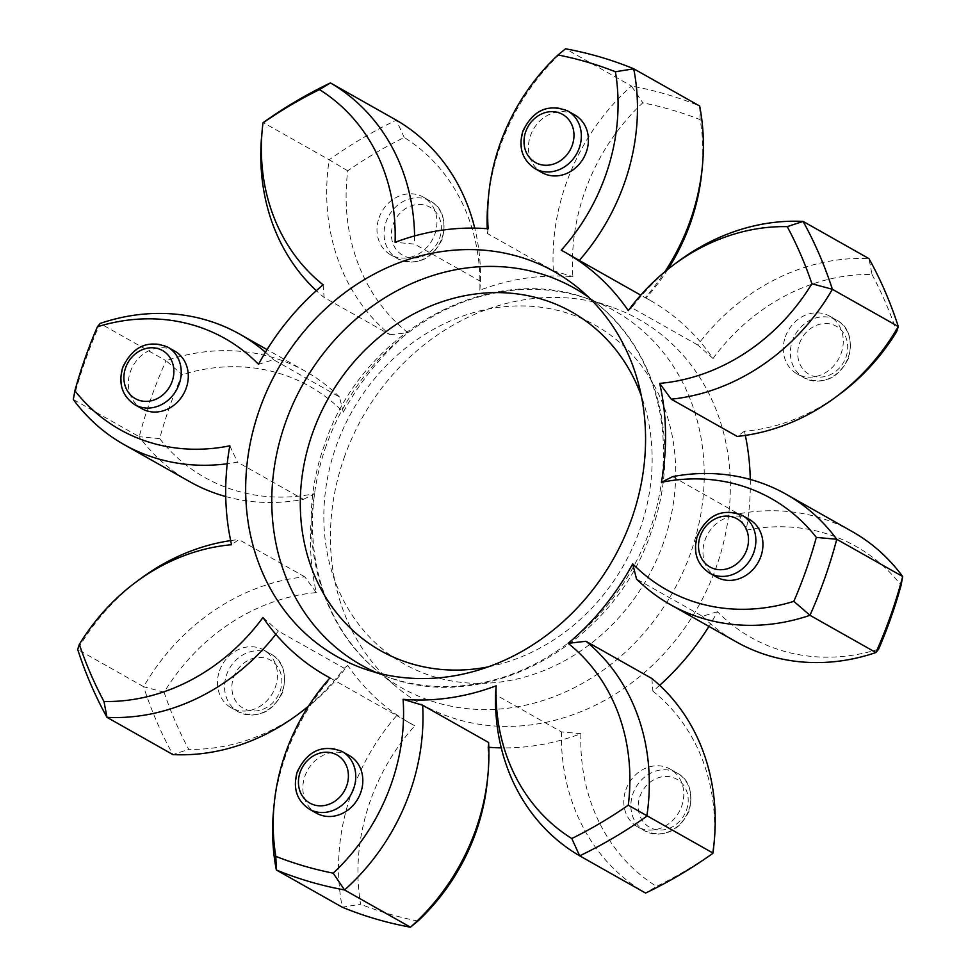 <?xml version="1.0" encoding="UTF-8"?>
<svg xmlns="http://www.w3.org/2000/svg" width="976" height="976" viewBox="0 0 976 976"><rect width="100%" height="100%" fill="white"/><g stroke="black" fill="none" stroke-linecap="round" stroke-linejoin="round"><path stroke-width="0.73" stroke-dasharray="4.88 3.66" d="M73.322 399.489A439.261 383.068 119.5 0 1 85.132 361.01A439.261 383.068 119.5 0 1 100.089 323.459L166.018 360.693A439.261 383.068 -60.5 0 0 151.048 398.245A439.261 383.068 -60.5 0 0 139.239 436.723L73.322 399.489M785.375 336.805A33.147 28.914 119.5 0 1 829.6 316.126A33.147 28.914 119.5 0 1 841.214 353.166A33.147 28.914 119.5 0 1 796.989 373.857A33.147 28.914 119.5 0 1 785.375 336.805M625.872 789.755A33.147 28.914 119.5 0 1 670.097 769.064A33.147 28.914 119.5 0 1 681.712 806.115A33.147 28.914 119.5 0 1 637.487 826.794A33.147 28.914 119.5 0 1 625.872 789.755M219.539 670.707A33.147 28.914 119.5 0 1 263.764 650.028A33.147 28.914 119.5 0 1 275.378 687.067A33.147 28.914 119.5 0 1 231.153 707.759A33.147 28.914 119.5 0 1 219.539 670.707M379.054 217.77A33.147 28.914 119.5 0 1 423.267 197.079A33.147 28.914 119.5 0 1 434.881 234.118A33.147 28.914 119.5 0 1 390.656 254.809A33.147 28.914 119.5 0 1 379.054 217.77M174.606 351.018A33.147 28.914 -60.5 0 0 130.381 371.71A33.147 28.914 -60.5 0 0 141.996 408.749M349.14 755.473A33.147 28.914 -60.5 0 0 304.915 776.164A33.147 28.914 -60.5 0 0 316.529 813.203M749.251 519.366A33.147 28.914 -60.5 0 0 705.026 540.057A33.147 28.914 -60.5 0 0 716.64 577.097M574.718 114.912A33.147 28.914 -60.5 0 0 530.493 135.603A33.147 28.914 -60.5 0 0 542.107 172.642M344.26 457.415A221.015 192.736 119.5 0 1 611.525 307.05A221.015 192.736 119.5 0 1 716.494 566.47A221.015 192.736 119.5 0 1 396.793 687.189A221.015 192.736 119.5 0 1 344.26 457.415M488.146 228.799L487.427 233.52A208.193 181.56 119.5 0 1 487.207 228.726M488.098 200.751A208.193 181.56 119.5 0 1 500.115 146.644A208.193 181.56 119.5 0 1 565.531 48.8L631.448 86.034A208.193 181.56 -60.5 0 0 553.343 270.767L487.427 233.52M273.622 809.799A208.193 181.56 119.5 0 1 285.626 755.692A208.193 181.56 119.5 0 1 330.791 678.32L396.707 715.554A208.193 181.56 -60.5 0 0 342.271 907.216L360.583 904.24A197.14 171.922 119.5 0 1 414.751 725.778A243.109 212.012 119.5 0 1 410.811 723.619A243.109 212.012 119.5 0 1 347.724 665.376A197.14 171.922 119.5 0 1 308.184 706.636M667.816 269.364A197.14 171.922 119.5 0 1 646.014 298.095L645.209 297.68A208.193 181.56 -60.5 0 0 664.9 271.731M713.029 358.497A197.14 171.922 119.5 0 1 872.019 274.512L869.006 258.652A208.193 181.56 -60.5 0 0 697.681 344.967L713.029 358.497A243.109 212.012 119.5 0 0 649.955 300.266A243.109 212.012 119.5 0 0 646.014 298.095L640.756 295.155M302.121 711.321A197.14 171.922 119.5 0 1 188.746 749.361A428.208 373.43 119.5 0 1 164.102 692.265A197.14 171.922 119.5 0 1 316.322 592.603A243.109 212.012 119.5 0 1 314.589 493.673A197.14 171.922 119.5 0 1 159.661 438.602A428.208 373.43 119.5 0 1 182.17 374.65A197.14 171.922 119.5 0 1 343.284 412.177A243.109 212.012 119.5 0 1 407.858 332.67A197.14 171.922 119.5 0 1 347.737 170.8A428.208 373.43 119.5 0 1 404.223 137.47A197.14 171.922 119.5 0 1 479.85 290.189A243.109 212.012 119.5 0 1 572.9 276.684A197.14 171.922 119.5 0 1 642.806 102.834A428.208 373.43 119.5 0 1 700.17 119.645A197.14 171.922 119.5 0 1 701.854 171.666M872.019 274.512A428.208 373.43 119.5 0 1 896.651 331.62M840.129 393.84A197.14 171.922 119.5 0 1 744.432 431.27A243.109 212.012 119.5 0 1 745.335 435.394M750.263 479.448A243.109 212.012 119.5 0 1 746.164 530.2A197.14 171.922 119.5 0 1 901.104 585.271M878.583 649.223A197.14 171.922 119.5 0 1 717.47 611.708A243.109 212.012 119.5 0 1 708.93 626.397M659.666 685.323A243.109 212.012 119.5 0 1 652.895 691.203A197.14 171.922 119.5 0 1 713.688 847.022M713.017 853.073A428.208 373.43 119.5 0 1 656.531 886.403A197.14 171.922 119.5 0 1 580.903 733.696A243.109 212.012 119.5 0 1 501.261 747.872M488.793 747.274A243.109 212.012 119.5 0 1 487.854 747.201A197.14 171.922 119.5 0 1 487.378 780.715M417.948 921.039A428.208 373.43 119.5 0 1 360.583 904.24M404.223 137.47L396.329 120.17A439.261 383.068 -60.5 0 0 329.168 159.796L263.252 122.561A208.193 181.56 119.5 0 0 261.788 134.444M316.322 592.603L304.78 576.828A208.193 181.56 -60.5 0 0 143.618 686.701L77.702 649.467A208.193 181.56 119.5 0 1 140.276 578.89M164.102 692.265L143.618 686.701A439.261 383.068 -60.5 0 0 172.911 754.594L188.746 749.361M700.17 119.645L699.658 106.018A439.261 383.068 -60.5 0 0 631.448 86.034L642.806 102.834M697.681 344.967L631.765 307.733A208.193 181.56 119.5 0 1 678.283 261.409M628.276 310.624L631.765 307.733M569.447 254.785L561.249 250.222M852.121 531.517A208.193 181.56 -60.5 0 0 738.503 513.864L672.586 476.63M738.503 513.864L746.164 530.2M744.432 431.27L737.148 436.406M717.47 611.708L702.439 616.271L636.523 579.036M702.439 616.271A208.193 181.56 -60.5 0 0 736.172 641.793M651.883 678.515L652.895 691.203M580.903 733.696L561.432 731.902L495.503 694.668M561.432 731.902A208.193 181.56 -60.5 0 0 645.587 893.064L656.531 886.403M488.573 742.48L487.854 747.201M308.636 705.941A208.193 181.56 -60.5 0 0 344.235 668.267L278.319 631.033A208.193 181.56 119.5 0 1 275.818 634.29M262.971 617.503L278.319 631.033M344.235 668.267L347.724 665.376M414.751 725.778L396.707 715.554M304.78 576.828L238.852 539.594L231.568 544.73M230.665 540.606A208.193 181.56 119.5 0 1 238.852 539.594M159.661 438.602L139.239 436.723A208.193 181.56 -60.5 0 0 189.795 481.717M225.737 496.552A208.193 181.56 -60.5 0 0 303.414 499.37L237.497 462.136A208.193 181.56 119.5 0 1 227.213 463.771M229.836 445.8L237.497 462.136M303.414 499.37L314.589 493.673M343.284 412.177L339.477 396.964L273.561 359.729L258.53 364.292M339.477 396.964A208.193 181.56 -60.5 0 0 305.744 371.453A208.193 181.56 -60.5 0 0 166.018 360.693L182.17 374.65M265.448 352.238A208.193 181.56 119.5 0 1 273.561 359.729M347.737 170.8L329.168 159.796A208.193 181.56 -60.5 0 0 390.034 334.719L324.117 297.485A208.193 181.56 119.5 0 1 316.334 290.677M323.105 284.797L324.117 297.485M390.034 334.719L407.858 332.67M479.85 290.189L480.497 281.332L414.568 244.098L395.097 242.304M480.497 281.332A208.193 181.56 -60.5 0 0 474.739 228.128M414.593 235.948A208.193 181.56 119.5 0 1 414.568 244.098M553.343 270.767L572.9 276.684M282.442 691.057A33.147 28.914 -60.5 0 0 270.828 654.018A33.147 28.914 -60.5 0 0 226.603 674.697A33.147 28.914 -60.5 0 0 238.217 711.748A33.147 28.914 -60.5 0 0 282.442 691.057M233.606 677.393A27.621 24.095 119.5 0 1 266.009 658.275A27.621 24.095 119.5 0 1 280.136 691.02A27.621 24.095 119.5 0 1 247.745 710.15A27.621 24.095 119.5 0 1 233.606 677.393M441.945 238.107A33.147 28.914 -60.5 0 0 430.331 201.068A33.147 28.914 -60.5 0 0 386.106 221.759A33.147 28.914 -60.5 0 0 397.72 258.799A33.147 28.914 -60.5 0 0 441.945 238.107M393.121 224.443A27.621 24.095 119.5 0 1 425.512 205.326A27.621 24.095 119.5 0 1 439.651 238.083A27.621 24.095 119.5 0 1 407.248 257.2A27.621 24.095 119.5 0 1 393.121 224.443M848.278 357.155A33.147 28.914 -60.5 0 0 836.664 320.116A33.147 28.914 -60.5 0 0 792.439 340.795A33.147 28.914 -60.5 0 0 804.053 377.846A33.147 28.914 -60.5 0 0 848.278 357.155M799.454 343.491A27.621 24.095 119.5 0 1 831.845 324.374A27.621 24.095 119.5 0 1 845.985 357.118A27.621 24.095 119.5 0 1 813.581 376.236A27.621 24.095 119.5 0 1 799.454 343.491M688.775 810.104A33.147 28.914 -60.5 0 0 677.161 773.053A33.147 28.914 -60.5 0 0 632.936 793.744A33.147 28.914 -60.5 0 0 644.55 830.783A33.147 28.914 -60.5 0 0 688.775 810.104M639.939 796.44A27.621 24.095 119.5 0 1 672.342 777.323A27.621 24.095 119.5 0 1 686.47 810.068A27.621 24.095 119.5 0 1 654.079 829.185A27.621 24.095 119.5 0 1 639.939 796.44M309.465 809.214A33.147 28.914 119.5 0 1 297.851 772.175A33.147 28.914 119.5 0 1 342.076 751.483M134.932 404.759A33.147 28.914 119.5 0 1 123.318 367.72A33.147 28.914 119.5 0 1 167.543 347.029M709.576 573.107A33.147 28.914 119.5 0 1 697.962 536.068A33.147 28.914 119.5 0 1 742.187 515.377M535.043 168.653A33.147 28.914 119.5 0 1 523.429 131.614A33.147 28.914 119.5 0 1 567.654 110.922M326.057 446.093A216.489 188.783 -60.5 0 0 377.517 671.171A216.489 188.783 -60.5 0 0 690.666 552.916A216.489 188.783 -60.5 0 0 587.845 298.815A216.489 188.783 -60.5 0 0 326.057 446.093M663.534 542.632A194.468 169.592 119.5 0 1 435.491 677.198A194.468 169.592 119.5 0 1 336.012 446.666A194.468 169.592 119.5 0 1 564.055 312.1A194.468 169.592 119.5 0 1 663.534 542.632M588.613 297.229A216.489 188.783 119.5 0 1 598.483 304.829A216.489 188.783 119.5 0 1 649.943 529.907A216.489 188.783 119.5 0 1 388.155 677.185A216.489 188.783 119.5 0 1 376.553 672.647M488.281 666.852A194.468 169.592 -60.5 0 0 639.988 529.334A194.468 169.592 -60.5 0 0 641.33 395.914M263.764 650.028L270.828 654.018C282.796 660.288 286.846 672.793 283.003 691.533C272.804 712.517 257.871 719.263 238.217 711.748L231.153 707.759M423.267 197.079L430.331 201.068C442.299 207.351 446.361 219.856 442.506 238.583C432.307 259.579 417.386 266.314 397.72 258.799L390.656 254.809M829.6 316.126L836.664 320.116C848.632 326.387 852.682 338.892 848.839 357.631C838.64 378.615 823.707 385.349 804.053 377.846L796.989 373.857M670.097 769.064L677.161 773.053C689.129 779.336 693.18 791.841 689.324 810.568C679.137 831.564 664.205 838.299 644.55 830.783L637.487 826.794M611.525 307.05L587.845 298.815C488.073 261.043 360.9 332.999 324.581 444.653C294.569 526.637 315.968 621.419 377.517 671.171L396.793 687.189M579.207 288.811L598.483 304.829C660.032 354.569 681.431 449.363 651.419 531.347C615.1 642.989 487.939 714.957 388.155 677.185L364.475 668.95M649.955 300.266L645.697 297.863M410.811 723.619L406.553 721.215M305.744 371.453L267.07 349.603"/><path stroke-width="1.46" d="M632.716 563.823A197.14 171.922 -60.5 0 0 793.83 601.35A428.208 373.43 -60.5 0 0 816.339 537.398A197.14 171.922 -60.5 0 0 661.411 482.327L672.586 476.63A208.193 181.56 119.5 0 1 786.205 494.283L852.121 531.517A208.193 181.56 -60.5 0 1 902.678 576.511L901.104 585.271A428.208 373.43 119.5 0 1 890.978 617.588A428.208 373.43 119.5 0 1 878.583 649.223L875.911 652.541A439.261 383.068 -60.5 0 0 890.868 614.99A439.261 383.068 -60.5 0 0 902.678 576.511L836.761 539.277A439.261 383.068 119.5 0 1 809.982 615.307A208.193 181.56 119.5 0 1 670.256 604.547A208.193 181.56 119.5 0 1 636.523 579.036L632.716 563.823A243.109 212.012 119.5 0 1 568.142 643.33L585.966 641.281A208.193 181.56 119.5 0 1 646.832 816.204A439.261 383.068 119.5 0 1 579.671 855.83A208.193 181.56 119.5 0 1 495.503 694.668L496.15 685.811A243.109 212.012 119.5 0 1 403.1 699.316L422.657 705.233A208.193 181.56 119.5 0 1 409.969 792.122A208.193 181.56 119.5 0 1 344.552 889.966A439.261 383.068 119.5 0 1 276.342 869.982A208.193 181.56 119.5 0 1 273.622 809.799L274.146 804.334A197.14 171.922 -60.5 0 0 275.83 856.355A428.208 373.43 -60.5 0 0 333.194 873.166A197.14 171.922 -60.5 0 0 403.1 699.316M664.9 271.731A208.193 181.56 -60.5 0 0 690.374 220.308A208.193 181.56 -60.5 0 0 702.378 166.201A208.193 181.56 -60.5 0 0 699.658 106.018L633.729 68.784A208.193 181.56 119.5 0 1 624.445 183.061A208.193 181.56 119.5 0 1 579.293 260.446L565.189 252.381A243.109 212.012 119.5 0 0 561.249 250.222A197.14 171.922 -60.5 0 0 615.417 71.76A428.208 373.43 -60.5 0 0 558.052 54.961A197.14 171.922 -60.5 0 0 500.005 144.045A197.14 171.922 -60.5 0 0 488.622 195.285A197.14 171.922 -60.5 0 0 488.146 228.799A243.109 212.012 119.5 0 0 395.097 242.304A197.14 171.922 -60.5 0 0 319.469 89.597A428.208 373.43 -60.5 0 0 262.983 122.927A197.14 171.922 -60.5 0 0 262.312 128.978A197.14 171.922 -60.5 0 0 323.105 284.797A243.109 212.012 119.5 0 0 258.53 364.292A197.14 171.922 -60.5 0 0 97.417 326.777A428.208 373.43 -60.5 0 0 85.022 358.412A428.208 373.43 -60.5 0 0 74.896 390.729L73.322 399.489A208.193 181.56 119.5 0 0 123.879 444.483A208.193 181.56 119.5 0 0 227.213 463.771M186.221 388.07A33.147 28.914 -60.5 0 0 174.606 351.018L167.543 347.029A33.147 28.914 119.5 0 1 179.157 384.08A33.147 28.914 119.5 0 1 134.932 404.759L141.996 408.749A33.147 28.914 -60.5 0 0 186.221 388.07M360.754 792.524A33.147 28.914 -60.5 0 0 349.14 755.473L342.076 751.483A33.147 28.914 119.5 0 1 353.69 788.535A33.147 28.914 119.5 0 1 309.465 809.214L316.529 813.203A33.147 28.914 -60.5 0 0 360.754 792.524M760.865 556.418A33.147 28.914 -60.5 0 0 749.251 519.366L742.187 515.377A33.147 28.914 119.5 0 1 753.801 552.428A33.147 28.914 119.5 0 1 709.576 573.107L716.64 577.097A33.147 28.914 -60.5 0 0 760.865 556.418M586.332 151.963A33.147 28.914 -60.5 0 0 574.718 114.912L567.654 110.922A33.147 28.914 119.5 0 1 579.268 147.974A33.147 28.914 119.5 0 1 535.043 168.653L542.107 172.642A33.147 28.914 -60.5 0 0 586.332 151.963M631.74 518.585A221.015 192.736 119.5 0 1 364.475 668.95A221.015 192.736 119.5 0 1 259.506 409.53A221.015 192.736 119.5 0 1 579.207 288.811A221.015 192.736 119.5 0 1 631.74 518.585M487.902 775.249L487.378 780.715A197.14 171.922 119.5 0 1 475.995 831.955A197.14 171.922 119.5 0 1 417.948 921.039L410.469 927.2A208.193 181.56 -60.5 0 0 475.885 829.356A208.193 181.56 -60.5 0 0 487.902 775.249A208.193 181.56 -60.5 0 0 488.573 742.48L422.657 705.233M487.207 228.726A208.193 181.56 119.5 0 1 488.098 200.751L488.622 195.285M329.949 677.942L326.045 675.734A243.109 212.012 119.5 0 0 329.986 677.905A197.14 171.922 -60.5 0 0 285.517 753.106A197.14 171.922 -60.5 0 0 274.146 804.334M333.194 873.166L344.552 889.966L410.469 927.2A439.261 383.068 -60.5 0 1 342.271 907.216L276.342 869.982L275.83 856.355M702.378 166.201L701.854 171.666A197.14 171.922 119.5 0 1 690.483 222.894A197.14 171.922 119.5 0 1 667.816 269.364M640.756 295.155L579.293 260.446M659.678 383.397A197.14 171.922 -60.5 0 0 811.898 283.735A428.208 373.43 -60.5 0 0 787.254 226.639A197.14 171.922 -60.5 0 0 673.879 264.679L678.283 261.409A208.193 181.56 119.5 0 1 803.089 221.406L869.006 258.652A439.261 383.068 -60.5 0 1 898.298 326.533L896.651 331.62A197.14 171.922 119.5 0 1 840.129 393.84L835.724 397.11A208.193 181.56 -60.5 0 0 898.298 326.533L832.382 289.299A208.193 181.56 119.5 0 1 671.22 399.172L659.678 383.397A243.109 212.012 119.5 0 1 661.411 482.327M745.335 435.394A243.109 212.012 119.5 0 1 750.263 479.448M708.93 626.397A243.109 212.012 119.5 0 1 659.666 685.323M496.15 685.811A197.14 171.922 -60.5 0 0 571.777 838.53L579.671 855.83L645.587 893.064A439.261 383.068 -60.5 0 0 712.748 853.439A208.193 181.56 -60.5 0 0 714.212 841.556L713.688 847.022A197.14 171.922 119.5 0 1 713.017 853.073L628.263 805.2A197.14 171.922 -60.5 0 0 568.142 643.33M501.261 747.872A243.109 212.012 119.5 0 1 488.793 747.274M308.184 706.636A197.14 171.922 119.5 0 1 302.121 711.321L297.717 714.591A208.193 181.56 -60.5 0 0 308.636 705.941M74.896 390.729A197.14 171.922 -60.5 0 0 229.836 445.8A243.109 212.012 119.5 0 0 231.568 544.73A197.14 171.922 -60.5 0 0 135.871 582.16A197.14 171.922 -60.5 0 0 79.349 644.38A428.208 373.43 -60.5 0 0 103.981 701.488A197.14 171.922 -60.5 0 0 262.971 617.503A243.109 212.012 119.5 0 0 326.045 675.734M571.777 838.53A428.208 373.43 -60.5 0 0 628.263 805.2M673.879 264.679A197.14 171.922 -60.5 0 0 628.276 310.624A243.109 212.012 119.5 0 0 565.189 252.381M474.739 228.128A208.193 181.56 -60.5 0 0 396.329 120.17L330.413 82.936A208.193 181.56 119.5 0 1 414.593 235.948M262.983 122.927L263.252 122.561A439.261 383.068 119.5 0 1 330.413 82.936L319.469 89.597M297.717 714.591A208.193 181.56 -60.5 0 1 172.911 754.594L106.994 717.348A439.261 383.068 119.5 0 1 77.702 649.467L79.349 644.38M670.256 604.547L736.172 641.793A208.193 181.56 -60.5 0 0 875.911 652.541L809.982 615.307L793.83 601.35M787.254 226.639L803.089 221.406A439.261 383.068 119.5 0 1 832.382 289.299L811.898 283.735M558.052 54.961L565.531 48.8A439.261 383.068 119.5 0 1 633.729 68.784L615.417 71.76M835.724 397.11A208.193 181.56 -60.5 0 1 737.148 436.406L671.22 399.172M786.205 494.283A208.193 181.56 119.5 0 1 836.761 539.277L816.339 537.398M714.212 841.556A208.193 181.56 -60.5 0 0 651.883 678.515L585.966 641.281M275.818 634.29A208.193 181.56 119.5 0 1 106.994 717.348L103.981 701.488M135.871 582.16L140.276 578.89A208.193 181.56 119.5 0 1 230.665 540.606M123.879 444.483L189.795 481.717A208.193 181.56 -60.5 0 0 225.737 496.552M97.417 326.777L100.089 323.459A208.193 181.56 119.5 0 1 239.828 334.207A208.193 181.56 119.5 0 1 265.448 352.238M316.334 290.677A208.193 181.56 119.5 0 1 261.788 134.444L262.312 128.978M346.675 785.839A27.621 24.095 -60.5 0 0 332.548 753.094A27.621 24.095 -60.5 0 0 300.157 772.211A27.621 24.095 -60.5 0 0 314.284 804.956A27.621 24.095 -60.5 0 0 346.675 785.839M172.154 381.384A27.621 24.095 -60.5 0 0 158.014 348.627A27.621 24.095 -60.5 0 0 125.623 367.757A27.621 24.095 -60.5 0 0 139.751 400.502A27.621 24.095 -60.5 0 0 172.154 381.384M746.786 549.732A27.621 24.095 -60.5 0 0 732.659 516.987A27.621 24.095 -60.5 0 0 700.256 536.105A27.621 24.095 -60.5 0 0 714.395 568.849A27.621 24.095 -60.5 0 0 746.786 549.732M572.253 145.278A27.621 24.095 -60.5 0 0 558.126 112.521A27.621 24.095 -60.5 0 0 525.735 131.65A27.621 24.095 -60.5 0 0 539.862 164.395A27.621 24.095 -60.5 0 0 572.253 145.278M376.553 672.647A216.489 188.783 119.5 0 1 285.334 423.084A216.489 188.783 119.5 0 1 588.613 297.229M641.33 395.914A194.468 169.592 -60.5 0 0 478.118 293.666A194.468 169.592 -60.5 0 0 312.466 433.368A194.468 169.592 -60.5 0 0 488.281 666.852M342.076 751.483C322.422 743.968 307.489 750.715 297.29 771.699C292.605 788.071 296.655 800.576 309.465 809.214M167.543 347.029C147.888 339.514 132.956 346.26 122.756 367.244C118.072 383.605 122.122 396.11 134.932 404.759M742.187 515.377C722.533 507.862 707.6 514.608 697.401 535.592C692.704 551.965 696.766 564.47 709.576 573.107M567.654 110.922C548 103.407 533.067 110.154 522.868 131.138C518.183 147.498 522.233 160.003 535.043 168.653M267.07 349.603L239.828 334.207"/></g></svg>

